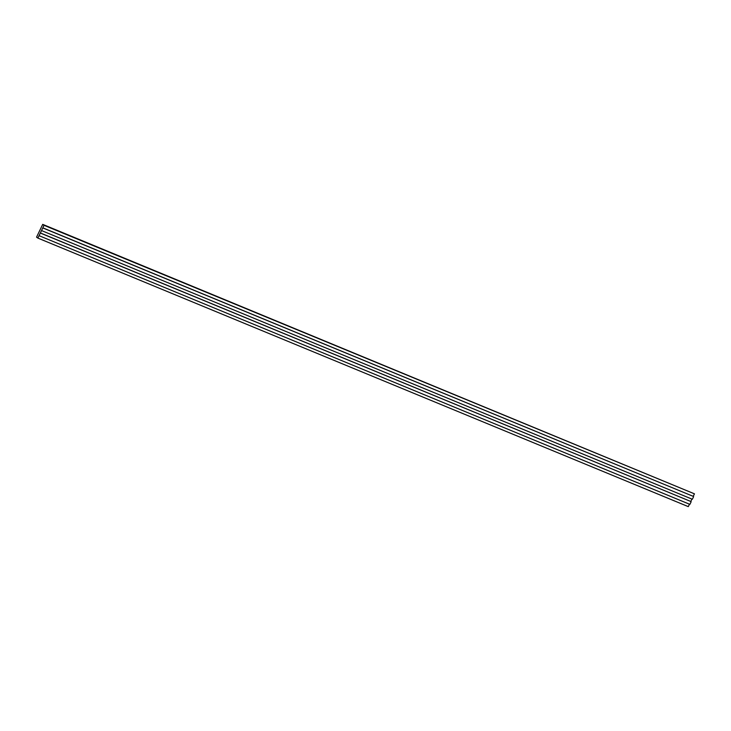 <?xml version="1.0" encoding="UTF-8"?>
<svg xmlns="http://www.w3.org/2000/svg" width="731" height="731" viewBox="0 0 731 731"><rect width="100%" height="100%" fill="white"/><g stroke="black" fill="none" stroke-linecap="round" stroke-linejoin="round"><path stroke-width="1.1" d="M40.369 232.951L37.884 238.096L36.55 237.164L42.709 224.371L44.043 225.312L40.369 232.951L690.777 501.475L40.744 233.216M691.151 501.74L689.881 504.372L39.474 235.839M689.461 504.198L688.291 506.629L37.884 238.096M44.043 225.312L694.45 493.836L42.709 224.371M694.45 493.836L693.235 496.358L42.827 227.834M693.235 496.358L43.202 228.099M693.609 496.623L692.348 499.255L41.941 230.731M691.928 499.081L690.777 501.475"/></g></svg>
